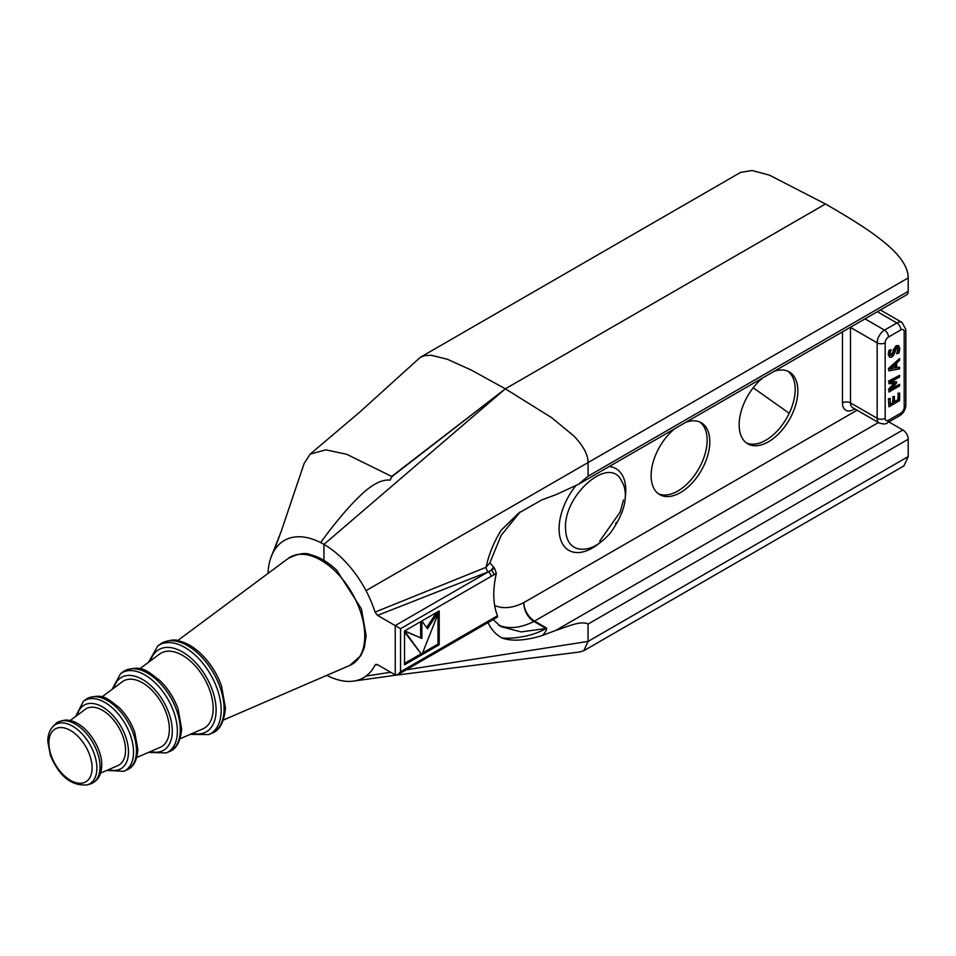 <?xml version="1.0" encoding="UTF-8"?>
<svg xmlns="http://www.w3.org/2000/svg" width="956" height="956" viewBox="0 0 956 956"><rect width="100%" height="100%" fill="white"/><g stroke="black" fill="none" stroke-linecap="round" stroke-linejoin="round"><path stroke-width="1.43" d="M391.972 476.578L346.693 454.279L325.829 449.834L310.174 454.112L359.611 412.215L420.377 357.269L740.518 172.439L752.037 170.503L769.293 175.091L825.494 203.987L505.354 388.817L391.972 476.578L390.156 480.163C383.021 479.291 374.465 483.15 364.475 491.754C351.473 503.334 336.859 520.279 320.63 542.59A79.228 45.745 60 0 1 323.941 544.394L505.354 388.817L323.941 544.394L323.941 560.371L323.941 544.394A79.228 45.745 60 0 1 366.005 590.641A79.228 45.745 60 0 1 375.051 612.103L377.56 615.389L488.241 571.867A3.776 1.792 67.6 0 1 486.054 567.302L375.051 612.103M267.991 573.457A79.228 45.745 60 0 1 271.719 555.508A79.228 45.745 60 0 1 273.906 551.086A79.228 45.745 60 0 1 320.63 542.59M753.208 387.778L789.226 413.303M310.174 454.112L304.163 463.397L281.076 531.727L271.719 555.508M390.156 480.163L391.972 476.196L505.354 388.817L551.636 417.653L573.935 436.02C583.471 446.07 588.179 454.972 588.06 462.752L588.06 476.196L578.655 484.178L556.368 494.503L541.658 499.976L518.57 513.157L501.207 530.186L520.136 511.962M420.377 357.269L424.691 355.632L431.228 355.274L447.432 359.277L471.499 370.175L505.354 388.817L825.494 203.987C870.223 229.81 908.2 254.248 908.2 277.921L908.2 291.365L588.06 476.196M273.906 551.086L280.765 532.54M496.319 616.465A3.776 2.175 60 0 1 495.531 618.233L497.431 617.134L497.479 615.807L400.552 671.757L397.839 674.637L395.258 674.9L377.56 664.683L375.051 665.077A79.228 45.745 60 0 1 366.005 676.095A79.228 45.745 60 0 1 353.756 681.066A79.228 45.745 60 0 1 326.821 675.354M375.816 664.384L375.051 665.077L376.951 664.408M400.552 671.757L400.552 628.701L377.56 615.389M565.522 528.142C565.868 540.69 570.72 547.692 580.053 549.15L580.077 549.15C584.952 549.425 595.086 550.023 610.382 533.03C623.826 514.041 628.223 497.968 623.575 484.847L620.563 479.004C607.275 456.86 563.873 495.578 565.522 528.106L565.522 528.142M615.533 523.924L616.453 522.335M685.942 422.241A41.502 23.96 -60 0 1 701.214 422.755A41.502 23.96 -60 0 1 701.214 470.675A41.502 23.96 -60 0 1 659.712 494.634A41.502 23.96 -60 0 1 651.12 475.634A41.502 23.96 -60 0 1 674.996 428.563M773.978 371.406A41.502 23.96 -60 0 1 789.262 371.92A41.502 23.96 -60 0 1 789.262 419.839A41.502 23.96 -60 0 1 747.759 443.811A41.502 23.96 -60 0 1 739.155 424.811A41.502 23.96 -60 0 1 763.031 377.728M501.912 637.939C511.591 641.512 524.952 640.735 542.004 635.62C544.86 633.242 546.438 630.757 546.724 628.152A15.093 8.712 -60 0 1 546.091 628.498C532.122 636.6 512.547 639.098 501.912 637.939C495.411 634.27 490.643 628.809 487.608 621.543M546.724 628.152L534.512 621.101A15.093 8.712 -60 0 1 533.878 621.448A15.093 9.213 63 0 1 523.84 602.615A68.031 39.28 -60 0 1 494.634 605.435M878.433 422.528L534.512 621.101A15.093 8.712 60 0 1 523.84 602.615L857.09 410.208M498.47 625.021A83.124 47.991 120 0 0 533.878 621.448L546.091 628.498L521.068 631.916L500.932 626.622L493.141 619.619M497.479 615.807C492.949 604.084 492.579 589.96 496.343 573.397L494.551 568.234L489.866 562.785M520.231 511.878L501.159 535.372L489.83 562.917L486.054 567.302C488.863 554.289 493.917 541.921 501.219 530.186M888.877 421.919L902.858 429.997L555.603 630.482L542.004 635.62M890.418 382.257L899.608 376.951L899.608 375.314L888.937 381.48L888.937 383.75L894.876 383.296L888.937 389.797L888.937 392.044L899.608 385.877L899.608 384.348L890.418 389.654L896.668 382.866L896.668 381.862L890.418 382.257M891.088 381.874L896.668 381.862M891.625 388.339L899.608 384.348M888.937 389.797L888.937 392.044M888.411 389.498L894.003 383.368M888.937 381.48L888.937 383.75M888.411 381.169L899.608 375.314M888.937 406.838L888.411 398.819L888.937 406.838L899.608 400.672L899.608 392.964L898.353 393.693L898.353 399.763L894.386 402.058L894.386 396.393L893.119 397.122L893.119 402.787L890.203 404.472L890.203 398.401L888.937 399.13M888.411 398.819L890.203 398.401M890.203 403.85L893.119 402.787M892.593 402.476L893.119 397.122M892.593 396.812L894.386 396.393M894.386 401.436L898.353 399.763M897.815 399.465L898.353 393.693M897.815 393.394L899.608 392.964M890.944 368.526L894.888 367.737L894.888 364.75M894.888 367.737L890.395 369.052L895.413 364.248L895.413 368.048M888.937 370.856L888.411 368.538L888.937 370.856L899.608 368.849L899.608 367.2L896.632 367.797L896.632 363.101L899.608 360.257L899.608 358.524L888.937 368.849M888.411 368.538L899.608 358.524M896.632 367.379L899.608 367.2M889.534 357.114L888.22 354.401L888.913 350.338L888.745 354.712L889.797 357.293L891.805 357.09L893.729 355.178L896.788 347.637L898.568 349.346L896.656 353.768L898.975 353.051L899.799 348.522L898.676 345.773M896.656 353.648L898.043 349.048L897.672 347.398M896.788 347.637L897.959 347.494M888.913 350.338L891.135 349.669L889.438 350.649M898.831 345.869L896.561 346.06L891.649 355.477L889.976 353.899L891.135 349.669M890.347 355.381L892.785 352.597L893.346 349.753L896.035 345.749L898.293 345.558M404.699 630.888L421.847 638.441L404.519 630.996L421.847 654.788L439.186 610.98L427.511 628.737L421.859 620.982L421.847 638.441M420.652 637.748L420.652 621.675M426.639 627.542L436.51 612.521M404.507 631.94L421.847 654.788M420.652 654.095L404.507 663.416M437.991 614.003L437.991 644.093L422.564 652.996M404.519 664.802L404.519 630.996L439.198 610.968L439.198 644.786L437.991 644.093M439.198 644.786L404.519 664.814M495.531 618.233A3.776 2.175 60 0 1 495.483 618.257L491.48 620.575A3.776 2.187 60.3 0 1 491.444 620.599M491.026 619.524A3.776 2.175 60 0 1 490.225 621.304A3.776 2.175 60 0 1 490.177 621.328M400.552 628.701L491.026 576.468A3.776 2.175 -120 0 0 488.361 571.819L395.222 625.582L395.258 674.9M491.026 576.468L493.81 574.867A3.776 2.175 -120 0 0 491.133 570.206L488.241 571.867M494.551 568.234L491.133 570.206L493.284 567.505M578.655 484.178L906.635 294.818A7.54 4.362 -120 0 0 908.2 291.365M555.603 630.482C566.824 626.981 580.842 620.205 588.06 624.065L908.2 439.234A7.54 4.362 -120 0 0 902.858 429.997M908.2 439.234L908.2 456.598L903.946 465.895L583.805 650.725L579.706 651.992L396.788 675.067M658.421 493.786A41.502 23.96 120 0 0 698.549 469.133A41.502 23.96 120 0 0 699.84 422.05M746.469 442.963A41.502 23.96 120 0 0 786.585 418.31A41.502 23.96 120 0 0 787.875 371.227M588.06 624.065L588.06 641.428L583.805 650.713M100.559 773.105L117.672 765.708A32.588 18.809 -120 0 0 125.093 744.676A32.588 18.809 -120 0 0 109.713 715.817A32.588 18.809 -120 0 0 85.156 709.4L70.206 720.513M136.78 757.463L160.19 747.341A37.953 21.904 -120 0 0 168.83 722.844A37.953 21.904 -120 0 0 150.917 689.228A37.953 21.904 -120 0 0 122.32 681.759L101.862 696.984M180.122 738.725L202.696 728.974A43.307 24.999 -120 0 0 212.555 701.011A43.307 24.999 -120 0 0 192.12 662.651A43.307 24.999 -120 0 0 159.485 654.131L139.755 668.806M366.005 590.641L908.2 277.921M575.763 485.791A47.167 27.234 120 0 0 559.081 528.776A47.167 27.234 120 0 0 599.03 543.462M625.105 498.315A47.167 27.234 120 0 0 609.187 466.552M842.487 331.863L842.487 402.894A16.037 9.261 120 0 0 853.828 409.431L854.784 408.881M904.197 407.304A4.72 2.725 -60 0 1 900.863 413.088L888.506 420.222A4.72 2.725 -60 0 1 885.172 418.298L885.172 342.822A4.72 2.725 -60 0 1 888.506 337.038L900.863 329.904A4.72 2.725 -60 0 1 904.197 331.828L904.197 407.304A5.664 3.262 180 0 0 905.858 404.997C905.595 409.586 903.54 413.147 899.692 415.669L887.335 422.803C886.224 424.213 883.547 424.297 879.317 423.042A10.373 5.987 120 0 1 877.166 418.298L850.493 402.894L850.493 327.418A10.373 5.987 -60 0 1 850.493 327.239M492.292 618.807A3.776 2.187 60.3 0 1 491.48 620.587L397.839 674.637M493.81 574.867L496.343 573.397M900.863 413.088A5.664 3.262 60 0 1 899.692 415.669M888.506 420.222A5.664 3.262 60 0 1 887.335 422.803M885.172 418.298A5.664 3.262 180 0 1 877.166 418.298L877.166 342.822A5.664 3.262 180 0 0 885.172 342.822M888.506 337.038A5.664 3.262 -120 0 0 884.503 330.107A10.373 5.987 120 0 0 877.166 342.822L850.493 327.418A5.664 3.262 180 0 0 850.338 327.334M900.863 329.904A5.664 3.262 -120 0 0 896.859 322.973L884.503 330.107L865.013 318.85M880.404 309.971L902.046 322.459A10.373 5.987 120 0 0 896.859 322.973L877.369 311.716M904.197 331.828A5.664 3.262 -0 0 0 905.858 329.521L905.858 404.997M842.487 402.894A5.664 3.262 180 0 1 850.493 402.894A10.373 5.987 -60 0 0 852.633 407.638L879.317 423.042M853.828 409.431A5.664 3.262 60 0 1 853.935 408.391M908.2 456.598L588.06 641.428L406.18 669.821M366.005 676.095L390.657 672.247M334.696 570.684A61.865 35.719 60 0 1 363.889 625.475A61.865 35.719 60 0 1 349.812 665.412L360.83 655.708L364.332 647.762L366.124 635.549L361.416 608.9L336.727 570.254C328.243 562.152 319.519 556.99 310.569 554.743C305.573 552.293 298.069 553.548 288.091 558.507A61.865 35.719 60 0 1 334.696 570.684M80.232 731.973A34.237 19.765 -120 0 0 53.405 726.094C49.628 729.858 47.764 734.997 47.8 741.498L50.441 755.551C59.356 776.487 71.652 786.262 87.343 784.864A34.237 19.765 -120 0 0 96.544 763.306A34.237 19.765 -120 0 0 80.232 731.973M77.245 735.63A30.532 17.626 60 0 1 84.881 782.307A30.532 17.626 60 0 1 49.353 748.297A30.532 17.626 60 0 1 77.245 735.63M53.405 726.094L55.675 723.967A34.954 20.184 60 0 1 83.064 729.966A34.954 20.184 60 0 1 99.711 761.956A34.954 20.184 60 0 1 90.318 783.968L87.343 784.864M106.785 770.417L123.766 771.301A40.487 23.374 -120 0 0 132.98 745.154A40.487 23.374 -120 0 0 113.883 709.292A40.487 23.374 -120 0 0 83.375 701.322L75.644 716.474M77.269 715.267A36.734 21.211 60 0 1 110.633 713.128A36.734 21.211 60 0 1 128.463 753.101A36.734 21.211 60 0 1 108.649 769.616M83.375 701.322L85.849 699.481A40.845 23.577 60 0 1 116.62 707.524A40.845 23.577 60 0 1 135.895 743.696A40.845 23.577 60 0 1 126.598 770.07L123.766 771.301M148.443 752.42L166.284 752.934A45.852 26.469 -120 0 0 176.717 723.322A45.852 26.469 -120 0 0 155.087 682.715A45.852 26.469 -120 0 0 120.54 673.693L112.055 689.395M113.848 688.069A42.1 24.306 60 0 1 151.837 686.551A42.1 24.306 60 0 1 172.283 731.818A42.1 24.306 60 0 1 150.486 751.535M120.54 673.693L123.013 671.853A46.211 26.684 60 0 1 157.824 680.947A46.211 26.684 60 0 1 179.632 721.876A46.211 26.684 60 0 1 169.116 751.703L166.284 752.934M190.16 734.399L208.79 734.567A51.218 29.564 -120 0 0 220.454 701.501A51.218 29.564 -120 0 0 196.279 656.139A51.218 29.564 -120 0 0 157.692 646.065L148.527 662.281M150.462 660.847A47.453 27.401 60 0 1 193.04 659.975A47.453 27.401 60 0 1 216.104 710.487A47.453 27.401 60 0 1 192.371 733.443M157.692 646.065L160.178 644.213A51.564 29.779 60 0 1 199.027 654.37A51.564 29.779 60 0 1 223.369 700.043A51.564 29.779 60 0 1 211.623 733.336L208.79 734.567M599.651 541.216L620.169 512.022L623.479 499.964M902.046 322.459L905.858 329.521M396.274 675.127L353.792 681.066M223.417 720.023L349.812 665.412M177.601 640.663L288.091 558.507M55.675 723.967C56.332 722.342 59.75 721.027 65.916 720.023C72.56 720.227 79.037 723.333 85.347 729.356C98.54 742.776 102.196 758.335 101.695 765.123C101.623 774.826 97.823 781.112 90.318 783.968M85.849 699.481C102.734 691.618 108.171 699.601 118.652 707.082C125.845 714.108 131.223 722.509 134.76 732.296L137.843 749.229C137.186 760.438 133.434 767.393 126.598 770.07M123.013 671.853C141.619 663.094 147.965 671.937 159.855 680.505C168.029 688.487 174.123 698.023 178.151 709.149L181.64 728.962C180.541 741.581 176.358 749.169 169.116 751.703M160.178 644.213C168.674 639.994 175.032 638.931 179.226 641.01C186.731 642.886 194.008 647.188 201.059 653.928C210.212 662.855 217.036 673.55 221.541 686.002L225.449 708.157C224.122 722.318 219.522 730.719 211.623 733.336"/></g></svg>
